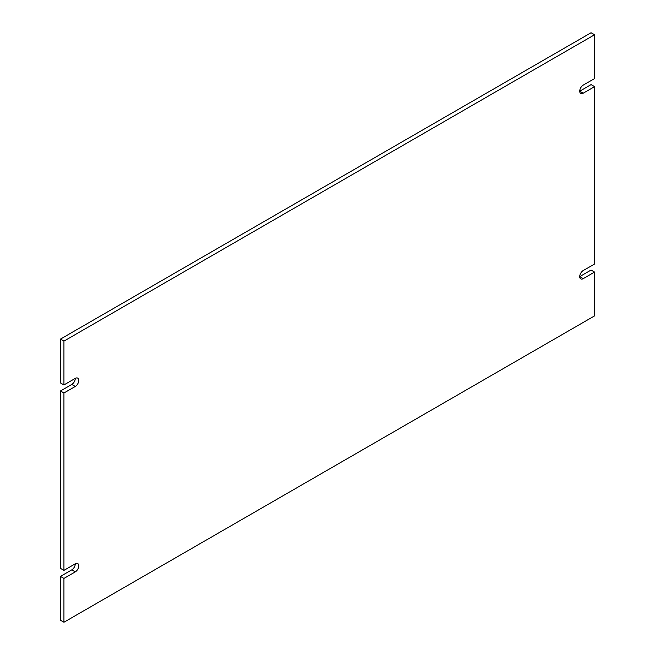 <?xml version="1.0" encoding="UTF-8"?>
<svg xmlns="http://www.w3.org/2000/svg" width="655" height="655" viewBox="0 0 655 655"><rect width="100%" height="100%" fill="white"/><g stroke="black" fill="none" stroke-linecap="round" stroke-linejoin="round"><path stroke-width="0.98" d="M63.936 570.366L60.448 568.352L60.448 390.986L71.788 384.436A4.937 2.849 120 0 0 75.284 378.385L63.936 384.935L63.936 341.116L594.552 34.764L594.552 78.592L583.212 85.142A4.937 2.849 -60 0 0 579.986 89.489A4.937 2.849 -60 0 0 580.739 93.444A4.937 2.849 -60 0 0 583.212 93.198L594.552 86.648L594.552 264.014L583.212 270.564A4.937 2.849 -60 0 0 579.986 274.912A4.937 2.849 -60 0 0 580.739 278.874A4.937 2.849 -60 0 0 583.212 278.629L594.552 272.079L594.552 315.898L63.936 622.25L63.936 578.422L75.284 571.872L71.788 569.858A4.937 2.849 120 0 0 75.284 563.816L63.936 570.366L63.936 393L60.448 390.986M63.936 384.935L60.448 382.921L60.448 339.102L591.064 32.75L594.552 34.764M583.212 93.198L579.716 91.184L591.064 84.634L594.552 86.648M583.212 278.629L579.716 276.615L591.064 270.065L594.552 272.079M63.936 622.25L60.448 620.236L60.448 576.408L71.788 569.858M75.284 563.816A4.937 2.849 -60 0 1 77.748 563.57A4.937 2.849 -60 0 1 78.51 567.525A4.937 2.849 -60 0 1 75.284 571.872M60.448 576.408L63.936 578.422M60.448 339.102L63.936 341.116M75.284 378.385A4.937 2.849 -60 0 1 77.748 378.148A4.937 2.849 -60 0 1 78.51 382.102A4.937 2.849 -60 0 1 75.284 386.45L71.788 384.436M63.936 393L75.284 386.45"/></g></svg>
